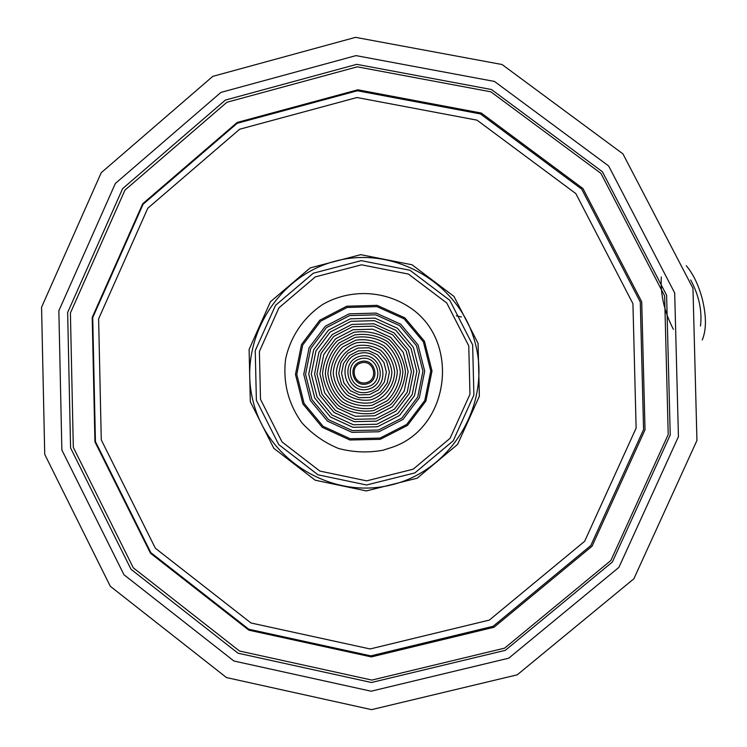 <?xml version="1.0" encoding="UTF-8"?>
<svg xmlns="http://www.w3.org/2000/svg" width="747" height="747" viewBox="0 0 747 747"><rect width="100%" height="100%" fill="white"/><g stroke="black" fill="none" stroke-linecap="round" stroke-linejoin="round"><path stroke-width="1.12" d="M383.043 450.208L392.474 447.192C450.74 427.256 460.722 339.026 408.385 306.559C382.632 290.023 349.185 289.238 322.751 304.421C303.749 317.083 290.508 336.533 285.634 358.887C282.777 382.315 288.193 403.623 301.9 422.793C312.162 434.072 324.338 442.616 338.419 448.433C353.144 452.374 368.019 452.962 383.043 450.208M391.858 447.425L392.502 447.182C450.758 427.247 460.74 339.035 408.404 306.578L408.385 306.559M690.695 279.966C699.024 295.551 702.283 310.911 700.471 326.037M702.236 339.969L702.236 339.969C706.475 329.931 706.475 316.205 702.245 298.8C698.52 284.924 693.188 273.888 686.26 265.699M661.291 276.997C660.348 294.645 664.382 312.087 673.402 329.334M692.964 288.295L696.942 440.459L633.867 578.794L517.223 674.83L371.548 709.65L226.472 677.566L110.295 586.283L44.727 454.372L41.561 307.25L101.219 172.716L212.783 76.362L355.544 37.35L502.068 64.522L622.951 153.873L692.964 288.295M461.394 316.98L456.361 315.822M366.394 382.632C378.934 379.541 373.873 359.503 361.399 362.818C348.877 365.927 353.91 385.928 366.394 382.632M366.749 383.939C380.933 380.438 375.209 357.776 361.1 361.52C346.935 365.04 352.631 387.665 366.749 383.939M367.58 386.769C385.331 382.38 378.169 354.022 360.512 358.728C342.798 363.117 349.923 391.419 367.58 386.769M368.196 389.187C389.01 384.051 380.606 350.791 359.905 356.31C339.138 361.464 347.486 394.64 368.196 389.187M368.785 392.007C393.193 385.994 383.342 346.991 359.064 353.462C334.721 359.512 344.507 398.403 368.785 392.007M369.438 394.612L378.346 390.037L384.397 382.025L386.386 372.165L383.921 362.416L377.496 354.722L368.392 350.595L358.411 350.866L349.521 355.451L343.499 363.462L341.51 373.295L343.956 383.024L350.362 390.718L359.456 394.855L369.438 394.612M370.269 397.432L380.316 392.268L387.142 383.23L389.392 372.099L386.61 361.109L379.364 352.425L369.083 347.775L357.822 348.074L347.803 353.247L341.005 362.286L338.764 373.379L341.528 384.35L348.746 393.034L358.999 397.703L370.269 397.432M370.885 399.86C383.052 395.882 391.344 384.901 391.886 372.043C390.765 363.509 387.095 356.31 380.867 350.427C373.547 346.01 365.666 344.414 357.215 345.656C345.077 349.661 336.832 360.614 336.29 373.444C337.392 381.941 341.043 389.131 347.243 395.023C354.545 399.458 362.426 401.064 370.885 399.86M371.474 402.689C384.92 398.3 394.089 386.171 394.677 371.95C393.445 362.538 389.392 354.573 382.511 348.074C374.415 343.2 365.713 341.435 356.375 342.808C342.966 347.234 333.853 359.335 333.265 373.5C334.479 382.894 338.512 390.84 345.366 397.339C353.424 402.241 362.136 404.024 371.474 402.689M372.137 405.294L385.387 398.487C392.52 391.055 396.508 382.184 397.357 371.885C396.013 361.641 391.605 352.995 384.126 345.936C375.33 340.632 365.862 338.718 355.721 340.202L342.509 347.038C335.412 354.47 331.444 363.313 330.604 373.565C331.929 383.771 336.309 392.408 343.751 399.477C352.519 404.809 361.978 406.742 372.137 405.294M372.958 408.105L387.357 400.719C395.107 392.642 399.44 383.006 400.364 371.829C398.907 360.698 394.108 351.305 385.984 343.639C376.432 337.877 366.151 335.805 355.142 337.42L340.8 344.843C333.097 352.911 328.783 362.51 327.868 373.649C329.306 384.733 334.068 394.108 342.145 401.783C351.66 407.573 361.931 409.683 372.958 408.105M373.584 410.589L388.991 402.68C397.283 394.033 401.923 383.734 402.904 371.763C401.344 359.858 396.218 349.801 387.525 341.594C377.3 335.431 366.301 333.218 354.517 334.955L339.166 342.892C330.93 351.529 326.318 361.8 325.337 373.715C326.878 385.573 331.967 395.602 340.613 403.819C350.791 410.01 361.781 412.269 373.584 410.589M374.126 413.184L390.588 404.725C399.458 395.49 404.416 384.481 405.472 371.679C403.8 358.962 398.319 348.214 389.019 339.437C378.094 332.854 366.338 330.491 353.742 332.34L337.345 340.828C328.531 350.054 323.61 361.034 322.555 373.771C324.207 386.442 329.642 397.171 338.877 405.948C349.764 412.568 361.511 414.977 374.126 413.184M374.779 415.79L392.306 406.798L404.23 391.026L408.151 371.614L403.296 352.425L390.644 337.289L372.716 329.194L353.079 329.735L335.627 338.774L323.787 354.508L319.884 373.836L324.693 392.95L337.261 408.086L355.133 416.247L374.779 415.79M375.666 418.834L394.435 409.207L407.19 392.324L411.392 371.548L406.2 351.015L392.651 334.805L373.453 326.15L352.444 326.728L333.769 336.411L321.107 353.247L316.933 373.93L322.069 394.379L335.515 410.579L354.638 419.31L375.666 418.834M376.255 421.159L395.975 411.055L409.375 393.314L413.791 371.483L408.329 349.913L394.089 332.891L373.93 323.796L351.856 324.413L332.247 334.572L318.941 352.267L314.562 373.986L319.959 395.471L334.077 412.484L354.162 421.663L376.255 421.159M376.908 424.24L397.89 413.493L412.148 394.621L416.845 371.399L411.037 348.438L395.882 330.333L374.434 320.659L350.959 321.313L330.09 332.135L315.944 350.95L311.284 374.06L317.017 396.909L332.041 415.005L353.406 424.772L376.908 424.24M377.543 426.752L399.542 415.472L414.501 395.686L419.431 371.334L413.334 347.252L397.441 328.269L374.947 318.129L350.324 318.82L328.447 330.165L313.619 349.895L308.735 374.116L314.748 398.076L330.501 417.059L352.901 427.303L377.543 426.752M378.505 430.029L401.83 418.077L417.704 397.096L422.933 371.259L416.462 345.721L399.608 325.589L375.75 314.842L349.643 315.579L326.448 327.606L310.724 348.532L305.542 374.219L311.919 399.617L328.615 419.749L352.369 430.608L378.505 430.029M378.916 431.766L402.95 419.45L419.31 397.834L424.688 371.212L418.021 344.899L400.663 324.161L376.077 313.086L349.185 313.852L325.29 326.243L309.09 347.803L303.758 374.256L310.322 400.429L327.522 421.159L351.996 432.354L378.916 431.766M380.027 438.087L406.667 424.455L424.791 400.504L430.758 370.998L423.372 341.846L404.127 318.866L376.89 306.606L347.094 307.465L320.631 321.201L302.694 345.077L296.783 374.378L304.057 403.361L323.096 426.332L350.203 438.741L380.027 438.087M380.298 439.329L407.451 425.435L425.921 401.027L431.999 370.96L424.464 341.258L404.855 317.839L377.095 305.346L346.739 306.223L319.772 320.22L301.499 344.544L295.476 374.406L302.89 403.94L322.293 427.34L349.904 439.992L380.298 439.329M260.498 399.281L282.039 441.944L319.875 471.077L366.656 480.853L413.156 469.2L450.077 438.302L469.956 394.267L468.771 345.926L446.771 303.002L408.441 274.074L361.52 264.802L315.318 276.894L278.93 307.82L259.396 351.463L260.498 399.281M256.38 400.28L278.743 444.577L318.026 474.821L366.59 484.99L414.874 472.898L453.224 440.805L473.878 395.079L472.646 344.871L449.787 300.303L409.982 270.265L361.249 260.647L313.292 273.215L275.512 305.336L255.241 350.642L256.38 400.28M475.465 344.05C491.255 404.136 451.758 470.33 391.895 484.766C332.247 500.088 267.454 460.619 253.056 401.036C237.779 341.668 276.138 276.278 335.496 261.114C394.631 245.072 460.572 283.739 475.465 344.05M250.31 401.699L273.841 448.34L315.197 480.209L366.338 490.919L417.2 478.201L457.594 444.409L479.359 396.237L478.061 343.349L453.98 296.4L412.045 264.774L360.717 254.662L310.22 267.902L270.442 301.732L249.106 349.437L250.31 401.699M632.933 303.674L636.127 428.096L584.658 541.276L489.369 620.075L370.101 648.956L251.001 622.998L155.376 548.261L101.275 439.88L98.623 318.848L147.794 208.226L239.666 129.222L356.982 97.521L477.044 120.164L575.844 193.604L632.933 303.674M640.282 301.993L643.578 429.553L590.793 545.571L493.095 626.313L370.839 655.875L248.798 629.235L150.829 552.621L95.429 441.58L92.712 317.587L143.079 204.248L237.191 123.283L357.393 90.76L480.452 113.927L581.745 189.168L640.282 301.993M641.72 301.779L645.025 429.796L592.054 546.225L494 627.256L371.306 656.912L248.835 630.169L150.53 553.294L94.934 441.86L92.217 317.438L142.752 203.707L237.191 122.452L357.813 89.808L481.311 113.058L582.968 188.561L641.72 301.779M664.625 295.915L668.22 434.511L610.831 560.539L504.636 648.144L371.857 680.087L239.46 651.01L133.302 567.823L73.318 447.397L70.405 313.002L124.945 190.13L226.92 102.255L357.262 66.828L490.863 91.816L600.943 173.397L664.625 295.915M666.613 295.242L670.236 434.969L612.372 562.024L505.317 650.329L371.474 682.506L238.022 653.195L131.033 569.326L70.582 447.939L67.641 312.489L122.611 188.646L225.379 100.07L356.758 64.345L491.433 89.509L602.409 171.745L666.613 295.242M674.69 292.973L678.435 436.696L618.899 567.384L508.754 658.182L371.11 691.208L233.914 661.011L123.965 574.751L61.861 449.974L58.854 310.771L115.337 183.482L220.935 92.395L355.983 55.614L494.458 81.432L608.628 165.955L674.69 292.973"/></g></svg>
